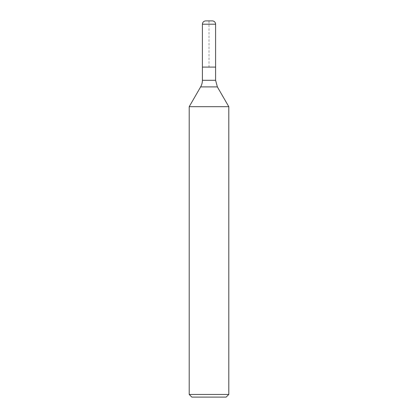 <?xml version="1.0" encoding="UTF-8"?>
<svg xmlns="http://www.w3.org/2000/svg" width="418" height="418" viewBox="0 0 418 418"><rect width="100%" height="100%" fill="white"/><g stroke="black" fill="none" stroke-linecap="round" stroke-linejoin="round"><path stroke-width="0.31" stroke-dasharray="2.09 1.57" d="M215.599 67.099L202.401 67.099L215.599 67.099L209 67.099L209 20.9L212.302 20.9L205.698 20.9M189.202 106.7L228.798 106.7M228.798 394.461L189.202 394.461M191.841 397.1L226.159 397.1M215.599 80.298L202.401 80.298M200.63 86.902L217.37 86.902M202.401 24.202L215.599 24.202"/><path stroke-width="0.63" d="M202.401 80.298L202.401 24.202C202.599 22.196 203.697 21.099 205.698 20.9L212.302 20.9A3.302 3.302 0 0 1 215.599 24.202L215.599 67.099L202.401 67.099L215.599 67.099L215.599 80.298L202.401 80.298A13.198 13.198 0 0 1 200.63 86.902L189.202 106.7L228.798 106.7L228.798 394.461L226.159 397.1L191.841 397.1L189.202 394.461L189.202 106.7M189.202 394.461L228.798 394.461M212.302 20.9A3.302 3.302 0 0 1 215.599 24.202L202.401 24.202M228.798 106.7L217.37 86.902L200.63 86.902M217.37 86.902L215.599 80.298M215.599 24.202L215.599 67.099"/></g></svg>
